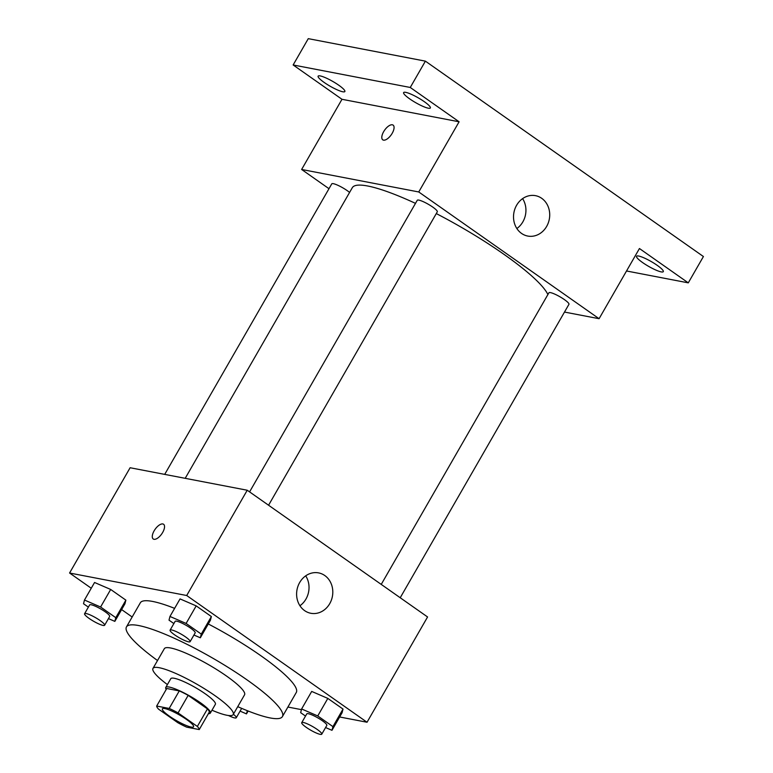 <?xml version="1.0" encoding="UTF-8"?>
<svg xmlns="http://www.w3.org/2000/svg" width="773" height="773" viewBox="0 0 773 773"><rect width="100%" height="100%" fill="white"/><g stroke="black" fill="none" stroke-linecap="round" stroke-linejoin="round"><path stroke-width="1.16" d="M191.105 727.045A17.992 3.189 29.9 0 1 172.746 718.388A17.992 3.189 29.9 0 1 162.359 708.841A17.992 3.189 29.9 0 1 179.549 715.044A17.992 3.189 29.9 0 1 193.559 726.775A17.992 3.189 29.9 0 1 191.105 727.045M197.357 726.456L178.08 712.909A24.427 4.329 29.9 0 0 169.19 708.445L156.668 706.049A24.427 4.329 29.9 0 0 158.562 709.16L177.838 722.707A24.427 4.329 29.9 0 0 186.728 727.171L199.241 729.567A24.427 4.329 29.9 0 0 197.357 726.456L207.444 708.909L188.168 695.362L178.08 712.909M207.444 708.909A24.427 4.329 29.9 0 1 209.328 712.03L199.241 729.567M188.168 695.362A24.427 4.329 29.9 0 0 179.278 690.907L166.755 688.501L156.668 706.049M208.391 713.663A25.702 4.551 -150.1 0 0 210.333 713.073A25.702 4.551 -150.1 0 0 190.313 696.318A25.702 4.551 -150.1 0 0 165.76 687.448A25.702 4.551 -150.1 0 0 166.224 689.419M165.76 687.448L170.804 678.675A25.702 4.551 29.9 0 1 195.356 687.545A25.702 4.551 29.9 0 1 215.377 704.3L210.333 713.073M179.278 690.907L169.19 708.445M211.976 710.213A46.274 8.194 -150.1 0 0 233.204 714.552A46.274 8.194 -150.1 0 0 197.173 684.385A46.274 8.194 -150.1 0 0 152.977 668.423A46.274 8.194 -150.1 0 0 167.412 684.588M233.204 714.552L244.548 694.821A46.274 8.194 -150.1 0 0 208.526 664.645A46.274 8.194 -150.1 0 0 164.33 648.692L152.977 668.423M237.736 706.657A89.948 15.933 -150.1 0 0 282.416 716.59A89.948 15.933 -150.1 0 0 212.382 657.939A89.948 15.933 -150.1 0 0 126.463 626.913A89.948 15.933 -150.1 0 0 157.518 660.529M126.463 626.913L140.338 602.785A89.948 15.933 29.9 0 1 174.621 608.361M208.285 623.966A89.948 15.933 29.9 0 1 296.291 692.463L282.416 716.59M108.442 618.603L114.839 621.376L124.926 603.829L125.873 600.138L110.684 589.461L94.557 582.484L84.47 600.032L83.523 603.732L88.373 607.134M193.936 635.029L200.333 637.793L210.42 620.255L211.367 616.554L196.187 605.887L180.051 598.911L169.963 616.458L169.016 620.149L173.867 623.56M339.647 716.977L367.04 722.243L186.699 595.51L69.58 573.015L91.253 588.234M121.622 609.578L132.164 616.999M287.904 707.044L301.441 709.643M325.578 727.548L331.975 730.311L342.072 712.764L343.019 709.073L327.829 698.405L311.703 691.429L301.615 708.967L300.658 712.667L305.519 716.078M367.04 722.243L427.575 616.97L247.234 490.237L130.115 467.742L69.58 573.015M247.234 490.237L186.699 595.51M329.733 603.645A20.562 18.001 -79.1 0 1 310.823 613.279A20.562 18.001 -79.1 0 1 297.025 589.683A20.562 18.001 -79.1 0 1 318.582 572.89A20.562 18.001 -79.1 0 1 329.733 603.645M153.991 539.303A8.996 4.049 125.1 0 1 153.238 538.984A8.996 4.049 125.1 0 1 155.102 529.302A8.996 4.049 125.1 0 1 163.586 524.268A8.996 4.049 125.1 0 1 162.214 533.206A8.996 4.049 125.1 0 1 153.991 539.303M153.238 538.984A8.996 4.049 125.1 0 1 155.102 529.302A8.996 4.049 125.1 0 1 163.586 524.268M305.693 575.846A20.562 18.001 -79.1 0 1 305.953 599.075A20.562 18.001 -79.1 0 1 299.943 605.742M185.201 478.323L352.304 187.704A113.1 20.03 29.9 0 1 415.488 203.367M436.281 213.57A113.1 20.03 29.9 0 1 547.893 294.561M400.221 597.751L568.947 304.32A11.556 2.048 -150.1 0 0 562.28 298.185A11.556 2.048 -150.1 0 0 550.482 292.619A11.556 2.048 -150.1 0 0 548.907 292.793L381.234 584.407M164.707 474.38L331.772 183.858A11.556 2.048 29.9 0 1 338.893 185.771A11.556 2.048 29.9 0 1 349.589 192.438M249.582 491.889L417.265 200.284A11.556 2.048 29.9 0 1 428.3 204.265A11.556 2.048 29.9 0 1 437.305 211.802L268.569 505.233M564.493 312.06L599.085 318.708L418.744 191.965L301.625 169.471L328.989 188.699M626.526 270.985L688.279 282.85L703.42 256.53L425.392 61.144L308.272 38.65L293.141 64.971L341.985 99.292L301.625 169.471M688.279 282.85L639.445 248.519L599.085 318.708M425.392 61.144L410.26 87.465L293.141 64.971M418.744 191.965L459.104 121.786L410.26 87.465M546.646 226.421A20.562 18.001 -79.1 0 1 527.737 236.055A20.562 18.001 -79.1 0 1 513.939 212.459A20.562 18.001 -79.1 0 1 535.496 195.666A20.562 18.001 -79.1 0 1 546.646 226.421M459.104 121.786L341.985 99.292M383.524 140.145A8.996 4.049 125.1 0 1 382.761 139.836A8.996 4.049 125.1 0 1 384.625 130.144A8.996 4.049 125.1 0 1 393.109 125.11A8.996 4.049 125.1 0 1 391.747 134.048A8.996 4.049 125.1 0 1 383.524 140.145M382.761 139.836A8.996 4.049 125.1 0 1 384.625 130.154A8.996 4.049 125.1 0 1 393.109 125.11M522.596 198.632A20.562 18.001 -79.1 0 1 522.867 221.851A20.562 18.001 -79.1 0 1 516.857 228.528M338.816 85.252A15.421 2.734 29.9 0 1 344.864 91.533A15.421 2.734 29.9 0 1 330.139 86.218A15.421 2.734 29.9 0 1 318.128 76.16A15.421 2.734 29.9 0 1 338.816 85.252M424.309 101.678A15.421 2.734 29.9 0 1 430.368 107.959A15.421 2.734 29.9 0 1 415.632 102.635A15.421 2.734 29.9 0 1 403.622 92.576A15.421 2.734 29.9 0 1 424.309 101.678M657.253 265.371A15.421 2.734 29.9 0 1 663.302 271.652A15.421 2.734 29.9 0 1 648.566 266.337A15.421 2.734 29.9 0 1 636.556 256.278A15.421 2.734 29.9 0 1 657.253 265.371M331.975 730.311L332.931 726.62L317.742 715.943L301.615 708.967M301.731 722.649L306.775 713.885A11.556 2.048 29.9 0 1 317.819 717.866A11.556 2.048 29.9 0 1 326.815 725.403L321.771 734.176A11.556 2.048 29.9 0 1 320.196 734.35A11.556 2.048 29.9 0 1 308.408 728.784A11.556 2.048 29.9 0 1 301.731 722.649A11.556 2.048 29.9 0 1 312.775 726.639A11.556 2.048 29.9 0 1 321.771 734.176M342.072 712.764L343.019 709.073L332.931 726.62M343.019 709.073L327.829 698.405L317.742 715.943M327.829 698.405L311.703 691.429M200.333 637.793L201.28 634.102L186.1 623.434L169.963 616.458M170.089 630.14L175.133 621.366A11.556 2.048 29.9 0 1 186.167 625.347A11.556 2.048 29.9 0 1 195.163 632.884L190.119 641.658A11.556 2.048 29.9 0 1 188.554 641.832A11.556 2.048 29.9 0 1 176.756 636.266A11.556 2.048 29.9 0 1 170.089 630.14A11.556 2.048 29.9 0 1 181.124 634.121A11.556 2.048 29.9 0 1 190.119 641.658M210.42 620.255L211.367 616.554L201.28 634.102M211.367 616.554L196.187 605.887L186.1 623.434M196.187 605.887L180.051 598.911M240.084 711.121L246.481 713.894L247.302 710.687M241.137 708.136A11.556 2.048 29.9 0 1 241.321 708.976L236.267 717.75A11.556 2.048 29.9 0 1 234.702 717.924A11.556 2.048 29.9 0 1 228.47 715.508M248.133 711.015L246.481 713.894M233.369 714.252A11.556 2.048 29.9 0 1 236.267 717.75M114.839 621.376L115.786 617.675L100.596 607.008L84.47 600.032M84.586 613.714L89.629 604.94A11.556 2.048 29.9 0 1 100.674 608.931A11.556 2.048 29.9 0 1 109.669 616.468L104.626 625.241A11.556 2.048 29.9 0 1 103.051 625.415A11.556 2.048 29.9 0 1 91.262 619.849A11.556 2.048 29.9 0 1 84.586 613.714A11.556 2.048 29.9 0 1 95.63 617.704A11.556 2.048 29.9 0 1 104.626 625.241M124.926 603.829L125.873 600.138L115.786 617.675M125.873 600.138L110.684 589.461L100.596 607.008M110.684 589.461L94.557 582.484"/></g></svg>
